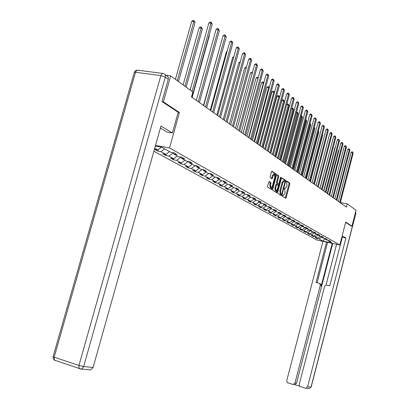 <?xml version="1.0" encoding="UTF-8"?>
<svg xmlns="http://www.w3.org/2000/svg" width="409" height="409" viewBox="0 0 409 409"><rect width="100%" height="100%" fill="white"/><g stroke="black" fill="none" stroke-linecap="round" stroke-linejoin="round"><path stroke-width="0.61" d="M282.384 195.614L282.45 196.284L285.671 198.268L286.177 197.69L289.807 183.999L289.715 183.043L286.51 180.916L286.182 181.325L286.663 182.276L286.975 185.359L286.673 186.504L285.145 188.375L284.618 188.053L284.281 188.462L284.771 189.403L285.088 192.47L284.782 193.621L283.233 195.507L282.721 195.2L282.384 195.614M269.24 181.601L268.698 182.194L267.614 186.233L267.731 187.24L271.627 189.633L272.138 189.024L275.937 174.807L275.824 173.805L271.97 171.248L271.464 171.846L270.16 176.719L270.277 177.731L271.965 178.81L272.471 178.212L273.11 175.809L274.449 174.208L274.838 176.939L272.338 186.31L270.968 187.925L270.594 185.226L270.901 182.649L269.117 181.581M178.181 112.291L179.439 112.48L163.38 101.897L170.696 75.921L166.09 75.328M179.439 112.48L169.541 147.905L339.813 244.965L316.924 240.042L153.886 151.187M351.116 225.988L351.944 226.157L345.728 222.056L339.813 244.965M351.944 226.157L356.055 210.2L347.241 203.815L340.365 202.506M170.696 75.921L192.864 91.984L191.489 96.933L346.392 207.097L347.241 203.815M277.66 192.434L277.767 193.406L281.453 195.671L281.944 195.078L285.625 181.228L285.528 180.257L281.873 177.833L281.392 178.421L277.66 192.434M276.586 192.68L272.818 190.364L272.706 189.377L276.494 175.18L276.99 174.587L278.626 175.666L278.733 176.662L277.205 182.378L277.312 183.365L278.401 184.06L278.892 183.462L280.472 177.537L280.814 177.128L280.906 177.828L277.108 192.092L276.586 192.68M155.502 145.43L169.541 147.905M158.268 149.556L157.828 151.126L160.895 151.678L165.839 154.408L162.797 153.856L165.849 155.532L168.876 156.085L173.661 158.723L170.655 158.176L173.605 159.796L176.601 160.348L181.233 162.9L178.258 162.353L181.115 163.922L184.081 164.474L188.559 166.944L185.62 166.397L188.391 167.92L191.315 168.467L195.66 170.865L192.751 170.318L195.436 171.79L198.329 172.337L202.537 174.658L199.664 174.116L202.266 175.548L205.129 176.09L209.209 178.344L206.366 177.797L208.887 179.188L211.719 179.73L215.681 181.913L212.864 181.371L215.313 182.721L218.115 183.258L221.959 185.379L219.178 184.842L221.555 186.146L224.326 186.683L228.053 188.743L225.303 188.206L227.614 189.474L230.354 190.011L233.979 192.015L231.254 191.478L233.498 192.711L236.213 193.247L239.73 195.19L237.036 194.658L239.219 195.855L241.903 196.386L245.328 198.278L242.66 197.746L244.781 198.912L247.44 199.444L250.768 201.279L248.13 200.753L250.196 201.888L252.823 202.414L256.06 204.203L253.452 203.677L255.456 204.781L258.059 205.303L261.213 207.046L258.626 206.525L260.584 207.598L263.156 208.12L266.228 209.812L263.672 209.296L265.574 210.338L268.12 210.86L271.116 212.511L268.58 211.99L270.436 213.012L272.956 213.529L275.87 215.134L273.365 214.623L275.175 215.615L277.67 216.131L280.513 217.695L278.028 217.184L279.792 218.15L282.266 218.662L285.032 220.19L282.578 219.684L284.296 220.625L286.745 221.136L289.444 222.624L287.011 222.118L288.688 223.043L291.111 223.544L293.744 225.001L291.336 224.495L292.972 225.395L295.375 225.901L297.946 227.317L295.559 226.816L297.154 227.695L299.531 228.196L302.041 229.582L299.679 229.081L301.239 229.94L303.59 230.436L306.044 231.791L303.703 231.295L305.226 232.128L307.558 232.624L309.95 233.948L307.634 233.452L309.122 234.27L311.433 234.761L313.769 236.054L311.474 235.564L312.926 236.361L315.216 236.852L317.502 238.115L315.227 237.624L316.643 238.406L318.913 238.892L322.849 241.065L332.272 243.089L328.432 240.932L330.733 241.422L329.363 240.65L327.052 240.155L324.823 238.902L327.144 239.398L325.743 238.605L323.412 238.11L321.126 236.821L323.473 237.322L322.036 236.509L319.685 236.013L317.343 234.7L319.71 235.201L318.243 234.367L315.866 233.866L313.473 232.522L315.866 233.028L314.357 232.174L311.96 231.673L309.511 230.293L311.924 230.799L310.38 229.93L307.957 229.418L305.446 228.007L307.885 228.519L306.305 227.629L303.856 227.113L301.285 225.666L303.744 226.182L302.123 225.267L299.654 224.751L297.016 223.268L299.5 223.784L297.844 222.849L295.344 222.332L292.639 220.809L295.15 221.325L293.447 220.364L290.927 219.848L288.151 218.283L290.687 218.805L288.938 217.818L286.392 217.297L283.544 215.696L286.106 216.223L284.316 215.206L281.74 214.684L278.82 213.038L281.407 213.564L279.567 212.527L276.965 211.995L273.964 210.308L276.581 210.839L274.69 209.771L272.062 209.239L268.979 207.506L271.622 208.038L269.679 206.944L267.026 206.407L263.856 204.628L266.525 205.16L264.531 204.035L261.847 203.498L258.59 201.663L261.29 202.204L259.234 201.044L256.525 200.502L253.176 198.621L255.901 199.163L253.79 197.966L251.049 197.424L247.603 195.487L250.364 196.034L248.191 194.807L245.415 194.26L241.872 192.266L244.659 192.813L242.425 191.55L239.623 191.003L235.967 188.948L238.79 189.495L236.484 188.196L233.651 187.644L229.889 185.528L232.741 186.08L230.364 184.74L227.501 184.188L223.626 182.005L226.509 182.562L224.06 181.177L221.162 180.625L217.164 178.375L220.083 178.932L217.557 177.506L214.628 176.949L210.502 174.633L213.457 175.19L210.85 173.718L207.884 173.16L203.631 170.768L206.617 171.325L203.927 169.807L200.926 169.249L196.535 166.78L199.556 167.337L196.775 165.768L193.743 165.21L189.203 162.654L192.261 163.217L189.387 161.596L186.32 161.034L181.627 158.395L184.72 158.958L181.749 157.281L178.646 156.719L173.794 153.994L176.923 154.556L173.851 152.818L170.706 152.255L161.739 147.214L155.323 146.085M157.828 151.126L154.668 149.392L157.751 149.939L154.709 148.262M164.689 148.876L160.895 151.678M169.602 151.637L165.839 154.408M173.794 153.994L173.125 152.69M173.227 152.894L168.876 156.085M177.378 156.008L173.661 158.723M181.627 158.395L180.977 157.143M180.947 157.174L176.601 160.348M184.899 160.236L181.233 162.9M189.203 162.654L188.575 161.448M188.314 161.397L184.081 164.474M192.179 164.326L188.559 166.944M196.535 166.78L195.891 165.604M195.405 165.517L191.315 168.467M199.229 168.293L195.66 170.865M203.631 170.768L203.038 169.643M202.281 169.5L198.329 172.337M206.064 172.133L202.537 174.658M210.502 174.633L209.929 173.544M208.948 173.36L205.129 176.09M212.69 175.86L209.209 178.344M217.164 178.375L216.606 177.327M215.415 177.097L211.719 179.73M219.117 179.474L215.681 181.913M223.626 182.005L223.084 180.993M221.688 180.727L218.115 183.258M225.354 182.981L221.959 185.379M229.889 185.528L229.362 184.546M227.787 184.244L224.326 186.683M231.407 186.381L228.053 188.743M235.967 188.948L235.456 187.997M233.708 187.654L230.354 190.011M237.292 189.689L233.979 192.015M241.872 192.266L241.371 191.34M239.505 190.937L236.213 193.247M243.002 192.905L239.73 195.19M247.603 195.487L247.118 194.592M245.16 194.117L241.903 196.386M248.56 196.029L245.328 198.278M253.176 198.621L252.701 197.751M250.656 197.204L247.44 199.444M253.963 199.065L250.768 201.279M258.59 201.663L258.13 200.824M256.003 200.211L252.823 202.414M259.219 202.02L256.06 204.203M263.856 204.628L263.406 203.81M261.203 203.135L258.059 205.303M264.337 204.894L261.213 207.046M268.979 207.506L268.539 206.714M266.264 205.983L263.156 208.12M269.316 207.695L266.228 209.812M273.964 210.308L273.539 209.536M271.198 208.754L268.12 210.86M274.163 210.42L271.116 212.511M278.82 213.038L278.401 212.291M275.998 211.453L272.956 213.529M278.892 213.079L275.87 215.134M283.544 215.696L283.14 214.965M280.676 214.081L277.67 216.131M283.519 215.65L280.513 217.695M288.151 218.283L287.757 217.578M285.237 216.647L282.266 218.662M288.069 218.135L285.032 220.19M292.639 220.809L292.256 220.119M289.684 219.147L286.745 221.136M292.501 220.563L289.444 222.624M297.016 223.268L296.637 222.598M294.02 221.586L291.111 223.544M296.827 222.925L293.744 225.001M301.285 225.666L300.917 225.016M298.253 223.963L295.375 225.901M301.039 225.236L297.946 227.317M305.446 228.007L305.088 227.373M302.379 226.284L299.531 228.196M305.155 227.496L302.041 229.582M309.511 230.293L309.158 229.674M306.413 228.549L303.59 230.436M309.173 229.7L306.044 231.791M313.473 232.522L313.13 231.918M310.349 230.763L307.558 232.624M313.028 231.898L309.95 233.948M317.343 234.7L317.011 234.106M314.194 232.925L311.433 234.761M316.771 234.06L313.769 236.054M321.126 236.821L320.799 236.249M317.946 235.037L315.216 236.852M320.431 236.172L317.502 238.115M324.823 238.902L324.501 238.34M321.617 237.102L318.913 238.892M324.782 238.83L322.849 241.065M328.432 240.932L328.115 240.385M163.38 101.897L162.158 101.718M161.494 147.174L157.751 149.939M316.76 237.956L316.643 238.406M313.049 235.901L312.926 236.361M309.245 233.795L309.122 234.27M305.354 231.642L305.226 232.128M301.367 229.439L301.239 229.94M297.292 227.179L297.154 227.695M293.11 224.868L292.972 225.395M288.831 222.496L288.688 223.043M284.444 220.068L284.296 220.625M279.945 217.578L279.792 218.15M275.329 215.027L275.175 215.615M270.6 212.404L270.436 213.012M265.743 209.715L265.574 210.338M260.758 206.954L260.584 207.598M255.635 204.117L255.456 204.781M250.38 201.202L250.196 201.888M244.971 198.207L244.781 198.912M239.418 195.129L239.219 195.855M233.703 191.959L233.498 192.711M227.823 188.697L227.614 189.474M221.775 185.343L221.555 186.146M215.543 181.887L215.313 182.721M209.122 178.324L208.887 179.188M202.511 174.653L202.266 175.548M195.696 170.834L195.436 171.79M188.682 166.857L188.391 167.92M181.443 162.746L181.115 163.922M173.968 158.498L173.605 159.796M166.248 154.106L165.849 155.532M283.161 195.466L282.685 195.4M285.053 188.329L284.587 188.273M285.247 198.002L289.086 183.866L288.989 182.91L286.264 181.1M280.727 194.244L281.397 194.377L281.74 193.963L284.976 181.79L284.797 180.124L281.581 177.987M281.003 195.395L281.366 194.372M284.194 180.737L283.631 180.635L282.092 182.511L279.874 190.865L280.605 191.003L282.829 182.644L284.362 180.768L284.904 181.11M280.605 191.003L280.932 194.096L281.382 194.372L280.666 194.239M279.874 190.865L280.206 193.953L280.932 194.096M280.651 194.229L280.206 193.953M276.694 174.74L278.626 175.666M277.752 183.927L276.576 183.227L276.469 182.24L277.992 176.524L277.885 175.533M278.473 184.065L278.161 185.231M276.719 190.655L276.372 191.954L277.108 192.092M275.62 188.319L275.978 190.977L277.317 189.377L278.186 186.115L278.079 185.134L276.99 184.449L276.494 185.042L275.62 188.319L274.884 188.181L275.4 190.87M276.903 184.439L276.254 184.311L275.758 184.904L276.494 185.042M274.884 188.181L275.758 184.904M276.157 192.419L276.372 191.954M270.39 187.818L269.848 185.083L270.15 182.511L268.912 181.729M274.301 174.183L273.703 174.076L272.363 175.671L273.11 175.809M271.515 178.528L272.363 175.671M274.996 175.4L275.083 173.672L271.663 171.402M271.177 189.357L271.745 187.578M338.908 150.476L338.458 150.405L327.226 193.467M338.458 150.405L339.035 149.98M339.746 202.373L352.635 152.675L353.161 153.155L340.298 202.762M338.345 201.376L351.05 152.424L352.635 152.675L352.538 151.897L353.161 153.155M351.05 152.424L351.904 151.795L352.538 151.897M342.21 237.598L341.74 237.501M355.886 213.176L355.661 211.724L355.866 213.242L311.157 387.021L309.429 388.535L305.262 388.182L300.037 386.469L299.378 385.585L299.301 384.225L324.557 286.576L325.068 285.64L326.157 285.047L329.782 285.763L342.297 237.256L345.942 238.023L307.619 386.745L311.034 387.052L355.794 213.084L355.385 212.792M342.19 235.753L345.942 238.023M332.256 243.34L321.223 285.937L320.227 285.528L294.991 382.916L296.571 383.069L294.945 384.557L294.255 384.496L299.71 386.152M320.227 285.528L320.14 284.224L319.48 283.406L316.055 282.466L326.535 242.113M322.967 241.341L286.75 380.656L286.867 381.781L287.696 382.783L292.66 384.348L293.355 384.409L294.991 382.916M305.998 388.243L307.619 386.745M351.183 226.003L345.641 222.389M332.727 243.442L296.571 383.069M326.034 285.073L336.587 244.27M327.589 242.338L317.108 282.721M319.409 283.36L320.932 284.26L321.223 285.937M160.4 128.012L167.204 132.102L172.404 132.966L160.957 126.033L93.104 367.42L90.614 369.9L89.551 369.808M164.863 74.443L166.933 75.931C168.186 76.529 168.636 77.638 168.283 79.269L161.99 101.606L178.191 112.265L172.404 132.966M335.288 147.414L335.012 147.373L323.631 190.911M335.012 147.373L335.365 147.112M331.576 144.285L319.956 188.298M336.264 199.899L349.322 149.643L349.859 150.134L336.832 200.298M334.853 198.892L347.722 149.392L349.322 149.643L349.225 148.856L349.859 150.134M347.722 149.392L348.586 148.758L349.225 148.856M332.706 197.363L345.932 146.545L346.479 147.046L333.284 197.772M331.28 196.351L344.317 146.289L345.932 146.545L345.835 145.747L346.479 147.046M344.317 146.289L345.191 145.65L345.835 145.747M314.398 184.341L326.239 138.477M326.28 138.308L326.402 138.62M310.482 181.56L322.65 135.307L322.312 135.006M322.399 134.663L322.65 135.307M329.061 194.771L342.461 143.365L343.023 143.881L329.649 195.19M327.619 193.748L340.83 143.114L342.461 143.365L342.369 142.567L343.023 143.881M340.83 143.114L341.719 142.465L342.369 142.567M325.329 192.118L338.908 140.118L339.485 140.645L325.932 192.547M323.872 191.085L337.261 139.863L338.908 140.118L338.821 139.311L339.485 140.645M337.261 139.863L338.161 139.208L338.821 139.311M321.505 189.398L335.273 136.785L335.861 137.327L322.123 189.837M320.037 188.355L333.606 136.534L335.273 136.785L335.186 135.977L335.861 137.327M333.606 136.534L334.521 135.875L335.186 135.977M306.474 178.707L318.81 131.913L318.284 131.447M318.422 130.921L318.81 131.913M317.589 186.611L331.546 133.38L332.149 133.927L318.222 187.066M316.106 185.558L329.864 133.124L331.546 133.38L331.459 132.557L332.149 133.927M329.864 133.124L330.789 132.46L331.459 132.557M302.363 175.788L314.874 128.436L314.235 127.869L301.699 175.313M314.316 127.184L314.874 128.436M314.209 127.588L314.138 127.853M313.575 183.759L327.727 129.883L328.345 130.451L314.224 184.219M312.077 182.695L326.029 129.627L327.727 129.883L327.645 129.06L328.345 130.451M326.029 129.627L326.965 128.958L327.645 129.06M298.156 172.792L310.84 124.868L310.186 124.29L297.471 172.307M310.073 123.462L310.84 124.868M310.119 123.467L310.186 124.29L309.869 124.244M309.46 180.834L323.816 126.304L324.449 126.882L310.124 181.305M307.951 179.761L322.098 126.049L323.816 126.304L323.734 125.471L324.449 126.882M322.098 126.049L323.049 125.369L323.734 125.471M293.841 169.725L306.704 121.217L306.034 120.624L293.135 169.224M305.692 119.755L306.239 120.031L306.704 121.217M305.973 119.791L306.034 120.624L305.482 120.543M305.242 177.833L319.802 122.628L320.451 123.227L305.922 178.319M303.718 176.749L318.069 122.378L319.802 122.628L319.726 121.79L320.451 123.227M318.069 122.378L319.035 121.693L319.726 121.79M289.414 166.575L302.466 117.47L301.776 116.862L288.693 166.064M301.193 115.951L301.995 116.268L302.466 117.47M301.719 116.028L301.776 116.862L300.978 116.749M300.912 174.755L315.687 118.866L316.356 119.474L301.612 175.251M299.373 173.661L313.938 118.61L315.687 118.866L315.615 118.017L316.356 119.474M313.938 118.61L314.915 117.92L315.615 118.017M284.874 163.344L298.12 113.63L297.409 113.007L284.132 162.823M296.54 112.148L297.64 112.414L298.12 113.63M297.358 112.163L297.409 113.007L296.351 112.853M296.474 171.596L311.464 115.001L312.149 115.629L297.19 172.107M294.92 170.492L309.695 114.75L311.464 115.001L311.397 114.147L312.149 115.629M309.695 114.75L310.687 114.05L311.397 114.147M280.216 160.031L293.657 109.689L292.931 109.05L279.454 159.495M291.714 108.426L292.88 108.196L293.657 109.689M292.88 108.196L292.931 109.05L291.597 108.86M291.914 168.355L307.133 111.038L307.834 111.677L292.655 168.881M290.344 167.24L305.344 110.788L307.133 111.038L307.067 110.174L307.834 111.677M305.344 110.788L306.351 110.077L307.067 110.174M275.431 156.632L289.081 105.645L288.335 104.985L274.654 156.08M286.755 104.607L287.578 104.029L288.289 104.126L289.081 105.645M288.289 104.126L288.335 104.985L286.709 104.76M287.236 165.026L302.686 106.964L303.406 107.623L287.992 165.563M285.651 163.897L300.876 106.718L302.686 106.964L302.624 106.1L303.406 107.623M300.876 106.718L301.898 105.997L302.624 106.1M270.523 153.14L284.378 101.493L283.616 100.813L281.816 100.573L268.151 151.453M281.816 100.573L282.854 99.852L283.57 99.949L283.616 100.813L269.725 152.572M283.57 99.949L284.378 101.493M282.425 161.606L298.115 102.787L298.856 103.462L283.207 162.158M280.825 160.466L296.29 102.536L298.115 102.787L298.059 101.913L298.856 103.462M296.29 102.536L297.328 101.81L298.059 101.913M265.477 149.551L279.551 97.224L278.764 96.529L276.949 96.289L263.069 147.843M276.949 96.289L278.002 95.563L278.728 95.66L278.764 96.529L264.659 148.968M278.728 95.66L279.551 97.224M277.486 158.094L293.422 98.492L294.183 99.188L278.289 158.661M275.87 156.944L291.576 98.242L293.422 98.492L293.371 97.608L294.183 99.188M291.576 98.242L292.629 97.511L293.371 97.608M274.449 92.72L273.785 92.127L271.949 91.887L257.849 144.126M271.949 91.887L273.018 91.156L273.749 91.253L273.785 92.127L259.449 145.267M273.749 91.253L274.49 92.582M272.409 154.484L288.601 94.075L289.383 94.791L273.232 155.067M270.773 153.319L286.735 93.83L288.601 94.075L288.549 93.186L289.383 94.791M286.735 93.83L287.803 93.088L288.549 93.186M269.148 88.032L268.662 87.608L266.811 87.368L252.481 140.307M266.811 87.368L267.895 86.626L268.636 86.718L268.662 87.608L254.096 141.463M268.636 86.718L269.24 87.695M267.189 150.768L283.641 89.54L284.444 90.277L268.033 151.371M265.538 149.597L281.755 89.295L283.641 89.54L283.595 88.641L284.444 90.277M281.755 89.295L282.844 88.543L283.595 88.641M263.682 83.206L261.525 82.715L246.959 136.381M261.525 82.715L262.629 81.964L263.376 82.061L263.396 82.955L248.595 137.547M263.376 82.061L263.836 82.654M261.816 146.949L278.539 84.873L279.367 85.629L262.685 147.567M260.15 145.762L276.632 84.627L278.539 84.873L278.503 83.968L279.367 85.629M276.632 84.627L277.742 83.871L278.503 83.968M258.059 78.237L256.085 77.935L241.279 132.342M256.085 77.935L257.21 77.173L257.967 77.265L257.982 78.17L242.931 133.518M257.967 77.265L258.253 77.526M256.29 143.017L273.294 80.067L274.142 80.849L257.184 143.656M254.602 141.821L271.361 79.827L273.294 80.067L273.258 79.157L274.142 80.849M271.361 79.827L272.486 79.065L273.258 79.157M252.235 73.221L250.492 73.012L235.436 128.186M250.492 73.012L251.632 72.245L252.465 72.393M252.399 72.623L252.399 72.337M250.594 138.968L267.89 75.123L268.769 75.926L251.52 139.627M248.897 137.761L265.942 74.888L267.89 75.123L267.864 74.208L268.769 75.926M265.942 74.888L267.082 74.111L267.864 74.208M246.218 68.119L244.73 67.94L229.418 123.907M244.73 67.94L245.891 67.168L246.458 67.234M244.735 134.801L262.327 70.036L263.232 70.859L245.686 135.476M243.012 133.579L260.354 69.801L262.327 70.036L262.307 69.111L263.232 70.859M260.354 69.801L261.52 69.014L262.307 69.111M240.006 62.863L238.8 62.725L223.217 119.5M238.8 62.725L240.252 61.969M238.692 130.507L256.596 64.791L257.527 65.639L239.674 131.202M236.954 129.27L254.602 64.556L256.596 64.791L256.581 63.855L257.527 65.639M254.602 64.556L255.783 63.763L256.581 63.855M233.6 57.449L232.685 57.347L216.826 114.955M232.685 57.347L233.841 56.585M232.465 126.074L250.691 59.382L251.647 60.261L233.478 126.795M230.712 124.827L248.672 59.157L250.691 59.382L250.681 58.441L251.647 60.261M248.672 59.157L249.873 58.349L250.681 58.441M226.985 51.866L226.387 51.8L210.241 110.266M226.387 51.8L227.138 51.309M226.044 121.509L244.597 53.809L245.589 54.714L227.087 122.25M224.265 120.246L242.552 53.584L244.597 53.809L244.597 52.858L245.589 54.714M242.552 53.584L243.779 52.771L244.597 52.858M220.144 46.115L203.442 105.435M219.889 46.084L220.211 45.874M219.413 116.795L238.314 48.057L239.337 48.993L220.492 117.557M217.619 115.517L236.244 47.838L238.314 48.057L238.319 47.101L239.337 48.993M236.244 47.838L237.496 47.015L238.319 47.101M212.573 111.928L231.826 42.122L232.879 43.083L213.682 112.715M210.758 110.635L229.735 41.902L231.826 42.122L231.842 41.156L232.879 43.083M229.735 41.902L231.008 41.069L231.842 41.156M192.153 97.408L209.454 35.292L209.183 35.051M209.255 34.791L209.454 35.292M205.502 106.897L225.129 35.992L226.218 36.989L206.647 107.715M203.667 105.594L223.007 35.777L225.129 35.992L225.154 35.021L226.218 36.989M223.007 35.777L224.306 34.934L225.154 35.021M186.136 87.107L202.368 29.034L201.208 28.011L199.111 27.807L183.12 84.924M199.111 27.807L200.43 26.963L201.269 27.04L201.208 28.011L184.924 86.233M201.269 27.04L202.368 29.034M198.196 101.703L218.207 29.658L219.331 30.685L199.382 102.547M196.34 100.384L216.059 29.448L218.207 29.658L218.242 28.676L219.331 30.685M216.059 29.448L217.383 28.594L218.242 28.676M178.488 81.57L195.042 22.561L193.846 21.503L191.724 21.304L175.415 79.346M191.724 21.304L193.063 20.45L193.917 20.527L193.846 21.503L177.24 80.665M193.917 20.527L195.042 22.561M192.02 91.371L211.049 23.108L212.215 24.172L191.867 97.204M190.154 90.021L208.876 22.904L211.049 23.108L211.095 22.122L212.215 24.172M208.876 22.904L210.226 22.04L211.095 22.122M288.989 182.91L289.715 183.043M289.086 183.866L289.807 183.999M285.456 197.547L286.177 197.69M284.797 180.124L285.528 180.257M284.899 181.095L285.625 181.228M281.218 194.94L281.944 195.078M282.092 182.511L282.829 182.644M277.992 176.524L278.733 176.662M276.469 182.24L277.205 182.378M276.576 183.227L277.312 183.365M277.634 183.907L278.371 184.045M280.421 177.736L280.906 177.828M270.15 182.511L270.901 182.649M270.267 183.513L271.014 183.651M269.848 185.083L270.594 185.226M271.719 178.073L272.471 178.212M275.083 173.672L275.824 173.805M275.191 174.674L275.937 174.807M271.397 188.886L272.138 189.024M311.152 387.052L309.429 388.535L308.703 388.473M168.283 79.269L165.292 77.137L83.635 366.566L78.932 365.482L160.875 75.583L135.522 72.281L54.172 357.164L78.932 365.482L79.157 368.489L80.026 368.995L81.11 369.087L82.255 368.611L83.635 366.566L93.104 367.42M80.379 369.025L80.026 368.995M54.52 360.165L55.327 360.646L54.428 360.135L54.172 357.164L53.083 356.714L53.267 358.627L54.428 360.135L81.11 369.087L90.614 369.9M53.144 356.495L134.336 72.296L135.522 72.281L136.422 70.645L137.675 70.195C136.085 70.051 134.97 70.752 134.336 72.296L134.203 72.751M165.292 77.137C165.645 75.496 165.195 74.377 163.943 73.778L162.813 73.436L162.107 73.646L160.875 75.583L165.292 77.137M282.507 195.369L283.233 195.507M284.413 188.237L285.145 188.375M277.665 183.922L278.401 184.06M275.242 190.839L275.978 190.977M276.254 184.311L276.934 184.433M270.226 187.787L270.968 187.925M293.355 384.409L294.945 384.557M162.838 73.436L137.675 70.195"/></g></svg>
